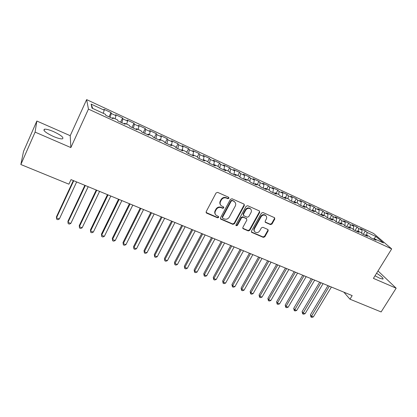 <?xml version="1.0" encoding="UTF-8"?>
<svg xmlns="http://www.w3.org/2000/svg" width="417" height="417" viewBox="0 0 417 417"><rect width="100%" height="100%" fill="white"/><g stroke="black" fill="none" stroke-linecap="round" stroke-linejoin="round"><path stroke-width="0.63" d="M228.938 198.283L228.61 197.241L217.669 192.373L216.079 192.962L206.17 211.674L206.665 213.15L217.591 217.82L218.685 217.413L218.539 216.512L216.089 215.255C214.901 214.088 214.677 212.706 215.422 211.096L216.246 209.553C217.507 207.645 219.191 207.02 221.286 207.687L222.688 208.297L223.788 207.89L223.637 206.962L221.255 205.753C220.02 204.57 219.78 203.152 220.541 201.494L221.37 199.941C222.647 198.012 224.33 197.387 226.426 198.07L227.833 198.695L228.938 198.283M220.515 204.856C219.686 203.71 219.603 202.453 220.265 201.088L221.093 199.535C222.365 197.611 224.049 196.991 226.139 197.668L227.546 198.294L228.646 197.887L228.719 197.298M206.076 212.498L217.32 217.393L218.414 216.981L218.498 216.475M215.344 214.307C214.583 213.191 214.52 211.977 215.156 210.679L215.975 209.136C217.241 207.228 218.915 206.603 221.01 207.27L222.412 207.88L223.512 207.473L223.59 206.926M375.013 275.778L379.626 278.202L382.91 279.088C383.65 278.311 381.539 276.372 376.572 273.271M53.616 131.631C49.451 129.854 46.428 129.035 44.546 129.176C42.654 130.297 45.604 132.726 53.392 136.468C57.567 138.23 60.554 139.028 62.362 138.866C64.192 137.719 61.273 135.306 53.616 131.631M270.456 224.612L271.967 224.044L274.782 219.029L274.574 217.721L262.971 212.529L261.438 213.103L251.482 231.091L251.67 232.352L263.304 237.372L264.811 236.804L268.173 230.81L267.985 229.538L262.913 227.296L261.391 227.87L259.723 230.862C258.373 232.676 256.815 233.056 255.042 232.014C254.068 231.086 253.896 229.955 254.537 228.625L261.094 216.798C262.408 215.005 263.951 214.599 265.718 215.589C266.76 216.532 266.948 217.7 266.286 219.092L265.186 221.062L265.389 222.355L270.456 224.612L270.107 224.184L271.618 223.611L274.422 218.607L274.501 217.669M352.167 295.601L71.026 179.612L68.904 184.184L20.85 164.517L35.096 132.116L70.848 147.571L88.451 109.108L391.678 248.902L373.413 278.363L396.15 288.194L381.122 311.942L349.962 299.187L352.167 295.601M244.352 205.518L243.909 204.049L232.003 198.753L230.429 199.331L220.504 217.815L220.708 219.102L232.868 224.356L234.411 223.778L244.352 205.518L244.107 204.163M247.656 205.717L259.306 210.898L259.728 212.347L249.773 230.361L248.245 230.935L243.043 228.662L242.85 227.39L246.864 220.077L246.431 218.638L243.111 217.194L241.563 217.773L237.388 225.42L236.131 225.717L235.996 224.826L246.103 206.29L247.656 205.717M88.451 109.108L86.637 99.616L373.596 233.463L391.678 248.902M109.009 116.817L111 112.559L103.974 109.29L104.25 110.208L91.125 104.104L91.99 108.097L105.491 114.341L105.782 115.327L113.101 118.709L112.757 117.703L117.563 119.929L117.938 120.946L125.142 124.271L124.725 123.239L129.458 125.434L129.906 126.476L137 129.755L136.51 128.691L141.17 130.849L141.697 131.923L148.681 135.155L148.118 134.065L152.711 136.192L153.305 137.287L160.191 140.472L159.555 139.356L164.084 141.452L164.741 142.578L171.523 145.71L170.824 144.569L175.286 146.633L176.01 147.785L182.693 150.871L181.927 149.708L186.326 151.741L187.118 152.914L193.702 155.958L192.873 154.77L197.205 156.776L198.059 157.97L204.549 160.972L203.658 159.763L207.927 161.739L208.844 162.958L215.24 165.914L214.286 164.679L218.498 166.628L219.472 167.869L225.779 170.782L224.768 169.531L228.917 171.45L229.955 172.711L236.168 175.583L235.105 174.311L239.196 176.203L240.281 177.486L246.411 180.316L245.29 179.023L249.324 180.895L250.466 182.193L256.512 184.986L255.34 183.673L259.317 185.513L260.51 186.837L266.468 189.589L265.243 188.26L269.168 190.074L270.414 191.413L276.294 194.129L275.017 192.779L278.89 194.572L280.182 195.927L285.979 198.607L284.655 197.241L288.475 199.008L289.82 200.379L295.538 203.022L294.167 201.64L297.936 203.381L299.323 204.773L304.963 207.379L303.55 205.977L307.266 207.697L308.7 209.105L314.262 211.674L312.802 210.262L316.472 211.961L317.947 213.379L323.441 215.917L321.934 214.489L325.557 216.162L327.074 217.596L332.495 220.103L330.952 218.659L334.523 220.312L336.081 221.761L341.429 224.231L339.845 222.772L343.373 224.403L344.974 225.868L350.249 228.308L348.628 226.838L352.104 228.448L353.746 229.923L358.954 232.332L357.291 230.846L360.726 232.436L362.404 233.921L367.544 236.298L365.845 234.802L369.238 236.371L370.953 237.872L376.03 240.218L374.294 238.712L373.543 239.071M111 112.559L111.323 113.497L115.999 115.671L115.04 118.762M120.581 122.165L122.577 117.948L115.65 114.722L115.999 115.671M122.577 117.948L122.968 118.913L127.576 121.055L126.659 124.136M131.98 127.435L133.982 123.255L127.159 120.08L127.576 121.055M133.982 123.255L134.441 124.245L138.986 126.356L138.105 129.432M143.213 132.627L145.22 128.488L138.496 125.355L138.986 126.356M145.22 128.488L145.752 129.505L150.224 131.584L149.385 134.649M154.29 137.746L156.302 133.643L149.672 130.557L150.224 131.584M156.302 133.643L156.896 134.686L161.306 136.734L160.503 139.794M165.205 142.791L167.222 138.725L160.691 135.687L161.306 136.734M167.222 138.725L167.879 139.794L172.231 141.816L171.465 144.866M175.984 147.738L177.991 143.74L171.549 140.743L172.231 141.816M177.991 143.74L178.711 144.829L182.995 146.82L182.265 149.865M186.738 152.356L188.609 148.681L182.255 145.726L182.995 146.82M188.609 148.681L189.386 149.792L193.613 151.757L192.915 154.79M197.33 156.954L199.076 153.55L192.81 150.636L193.613 151.757M199.076 153.55L199.91 154.686L204.08 156.625L203.329 160.065M207.702 161.634L209.402 158.356L203.225 155.484L204.08 156.625M209.402 158.356L210.293 159.513L214.406 161.421L213.624 165.163M217.882 166.341L219.582 163.094L213.488 160.258L214.406 161.421M219.582 163.094L220.53 164.272L224.581 166.154L223.84 169.886M227.922 170.991L229.626 167.77L223.616 164.976L224.581 166.154M229.626 167.77L230.622 168.963L234.625 170.824L233.921 174.546M237.826 175.573L239.53 172.383L233.603 169.62L234.625 170.824M239.53 172.383L240.583 173.592L244.529 175.427L243.862 179.138M247.599 180.092L249.303 176.928L243.455 174.207L244.529 175.427M249.303 176.928L250.403 178.163L254.297 179.972L253.672 183.673M257.237 184.554L258.947 181.416L253.176 178.731L254.297 179.972M258.947 181.416L260.099 182.667L263.935 184.45L263.346 188.145M266.75 188.953L268.459 185.846L262.767 183.193L263.935 184.45M268.459 185.846L269.658 187.113L273.448 188.875L272.89 192.555M276.137 193.3L277.852 190.215L272.233 187.603L273.448 188.875M277.852 190.215L279.093 191.497L282.83 193.238L282.309 196.907M285.405 197.585L287.115 194.53L281.569 191.945L282.83 193.238M287.115 194.53L288.402 195.828L292.093 197.543L291.603 201.202M294.548 201.818L296.263 198.784L290.79 196.235L292.093 197.543M296.263 198.784L297.592 200.097L301.236 201.792L300.777 205.44M303.576 205.993L305.286 202.985L299.886 200.473L301.236 201.792M305.286 202.985L306.662 204.314L310.253 205.988L309.831 209.626M312.182 210.637L314.199 207.134L308.867 204.653L310.253 205.988M314.199 207.134L315.612 208.479L319.161 210.126L318.765 213.754M320.944 214.765L322.993 211.226L317.728 208.776L319.161 210.126M322.993 211.226L324.447 212.587L327.95 214.213L327.585 217.836M329.628 218.779L331.682 215.271L326.48 212.852L327.95 214.213M331.682 215.271L333.173 216.642L336.634 218.247L336.295 221.86M338.203 222.741L340.256 219.259L335.122 216.871L336.634 218.247M340.256 219.259L341.784 220.645L345.203 222.235L344.895 225.8M346.673 226.655L348.721 223.199L343.655 220.843L345.203 222.235M348.721 223.199L350.29 224.601L353.663 226.165L353.392 229.605M355.034 230.518L357.088 227.093L352.084 224.763L353.663 226.165M357.088 227.093L358.688 228.506L362.019 230.054L361.784 233.374M363.296 234.333L365.344 230.94L360.403 228.636L362.019 230.054M365.344 230.94L366.981 232.363L375.988 236.548L383.458 242.955L374.294 238.712M365.845 234.802L365.104 235.172M366.981 232.363L366.793 235.24M375.988 236.548L373.596 239.045M357.291 230.846L356.556 231.221M358.688 228.506L358.474 231.393M348.628 226.838L347.898 227.218M350.29 224.601L350.056 227.5M339.845 222.772L339.125 223.168M341.784 220.645L341.528 223.554M330.952 218.659L330.238 219.061M333.173 216.642L332.891 219.556M321.934 214.489L321.236 214.896M324.447 212.587L324.145 215.511M312.802 210.262L312.109 210.679M315.612 208.479L315.283 211.409M303.55 205.977L302.862 206.41M306.662 204.314L306.307 207.254M294.167 201.64L293.49 202.078M297.592 200.097L297.212 203.048M284.655 197.241L283.993 197.684M288.402 195.828L287.996 198.784M275.017 192.779L274.365 193.238M279.093 191.497L278.66 194.463M265.243 188.26L264.602 188.724M269.658 187.113L269.194 190.1M255.34 183.673L254.704 184.152M260.099 182.667L259.582 185.81M245.29 179.023L244.67 179.513M250.403 178.163L249.83 181.468M235.105 174.311L234.49 174.806M240.583 173.592L239.942 177.084M224.768 169.531L224.169 170.037M230.622 168.963L229.913 172.664M214.286 164.679L213.702 165.2M220.53 164.272L219.769 168.004M203.658 159.763L203.079 160.295M210.293 159.513L209.496 163.255M192.873 154.77L192.31 155.317M199.91 154.686L199.076 158.439M181.927 149.708L181.379 150.261M189.386 149.792L188.505 153.555M170.824 144.569L170.287 145.137M178.711 144.829L177.788 148.603M159.555 139.356L159.033 139.935M167.879 139.794L166.909 143.578M148.118 134.065L147.613 134.66M156.896 134.686L155.88 138.48M136.51 128.691L136.015 129.301M145.752 129.505L144.689 133.31M124.725 123.239L124.245 123.859M134.441 124.245L133.331 128.061M112.757 117.703L112.298 118.339M122.968 118.913L121.811 122.734M111.323 113.497L110.114 117.328M343.869 292.176L349.962 299.187M396.15 288.194L378.005 270.951M70.848 147.571L70.218 135.697L36.847 121.034L35.096 132.116M36.847 121.034L23.524 151.434L20.85 164.517M70.218 135.697L86.637 99.616M91.125 104.104L92.715 108.43M104.25 110.208L103.249 113.304M220.411 218.649L232.577 223.919L234.119 223.34L244.039 205.107M232.342 200.697L231.242 201.103L222.532 217.309L222.673 218.211L224.325 218.956C226.395 219.597 228.057 218.982 229.314 217.095L235.271 206.071C236.053 204.393 235.808 202.964 234.536 201.786L232.05 200.29L230.95 200.697L231.242 201.103M222.459 217.877L222.256 216.876L230.95 200.697M234.948 202.182L233.812 201.348M232.05 200.29L233.515 200.942M242.757 228.235L247.933 230.486L249.455 229.918L259.395 211.93L259.468 210.986M246.624 218.732L242.803 216.767L241.261 217.346L237.091 224.982L237.388 225.42M235.907 225.331L237.091 224.982M251.06 212.435C251.717 211.038 251.524 209.855 250.471 208.891C248.657 207.864 247.088 208.265 245.759 210.095L243.445 214.333L243.882 215.777L247.203 217.231L248.746 216.652L251.06 212.435M250.726 209.125L250.148 208.479C248.339 207.452 246.77 207.854 245.441 209.678L245.759 210.095M243.372 215.25L243.132 213.911L245.441 209.678M265.103 221.969L270.107 224.184M265.926 215.766L265.374 215.167C263.607 214.182 262.069 214.583 260.755 216.376L261.094 216.798M254.474 231.341C253.713 230.419 253.625 229.366 254.214 228.188L260.755 216.376M251.388 231.935L262.971 236.924L264.477 236.356L267.829 230.372L267.917 229.491M73.324 180.561L56.467 216.788L56.446 217.872L59.344 218.988L76.65 181.932M73.736 180.728L56.446 217.872L56.691 219.238L57.848 219.681L59.344 218.988M84.865 185.32L67.95 221.224L67.981 222.313L70.838 223.418L88.195 186.696M85.323 185.513L67.981 222.313L68.195 223.663L69.337 224.101L70.838 223.418M96.238 190.016L79.272 225.592L79.35 226.697L82.165 227.786L99.585 191.393M96.754 190.225L79.35 226.697L79.532 228.026L80.658 228.459L82.165 227.786M107.456 194.645L90.437 229.903L90.557 231.018L93.34 232.092L110.813 196.026M108.019 194.875L90.557 231.018L90.718 232.326L91.829 232.754L93.34 232.092M118.517 199.206L101.446 234.156L101.618 235.282L104.354 236.34L121.879 200.593M119.126 199.456L101.618 235.282L101.748 236.569L101.446 234.156M104.354 236.34L102.843 236.992L101.748 236.569M129.426 203.704L112.309 238.352L112.522 239.483L115.222 240.526L132.794 205.096M130.078 203.976L112.522 239.483L112.626 240.755L112.309 238.352M115.222 240.526L113.705 241.167L112.626 240.755M140.185 208.146L123.02 242.486L123.276 243.632L125.944 244.659L143.557 209.537M140.883 208.432L123.276 243.632L123.354 244.883L123.02 242.486M125.944 244.659L124.417 245.29L123.354 244.883M150.792 212.519L133.586 246.567L133.888 247.719L136.515 248.735L154.175 213.916M151.533 212.826L133.888 247.719L133.94 248.954L133.586 246.567M136.515 248.735L134.993 249.356L133.94 248.954M161.259 216.84L144.016 250.596L144.355 251.759L146.951 252.754L164.647 218.237M162.041 217.163L144.355 251.759L144.381 252.973L144.016 250.596M146.951 252.754L145.418 253.369L144.381 252.973M171.585 221.099L154.306 254.568L154.681 255.736L157.24 256.726L174.978 222.496M172.409 221.437L154.681 255.736L154.686 256.935L154.306 254.568M157.24 256.726L155.713 257.331L154.686 256.935M181.77 225.3L164.454 258.488L164.871 259.666L167.399 260.641L185.169 226.702M182.63 225.654L164.871 259.666L164.856 260.849L164.454 258.488M167.399 260.641L165.867 261.235L164.856 260.849M191.82 229.449L174.473 262.356L174.931 263.544L177.423 264.503L195.224 230.851M192.722 229.819L174.931 263.544L174.89 264.706L174.473 262.356M177.423 264.503L175.885 265.092L174.89 264.706M201.739 233.541L184.361 266.171L184.856 267.37L187.316 268.319L205.143 234.943M202.678 233.927L184.856 267.37L184.794 268.517L184.361 266.171M187.316 268.319L185.773 268.892L184.794 268.517M211.523 237.575L194.124 269.945L194.65 271.144L197.079 272.082L214.932 238.983M212.498 237.977L194.65 271.144L194.567 272.275L194.124 269.945M197.079 272.082L195.537 272.65L194.567 272.275M221.182 241.563L203.757 273.661L204.32 274.871L206.717 275.793L224.596 242.97M222.193 241.98L204.32 274.871L204.215 275.986L203.757 273.661M206.717 275.793L205.174 276.356L204.215 275.986M230.721 245.493L213.269 277.336L213.864 278.551L216.23 279.463L234.135 246.906M231.763 245.926L213.864 278.551L213.739 279.651L213.269 277.336M216.23 279.463L214.687 280.016L213.739 279.651M240.129 249.376L222.662 280.964L223.288 282.184L225.623 283.086L243.549 250.789M241.203 249.819L223.288 282.184L223.142 283.268L222.662 280.964M225.623 283.086L224.08 283.628L223.142 283.268M249.418 253.213L231.93 284.54L232.592 285.77L234.901 286.656L252.843 254.62M250.528 253.666L232.592 285.77L232.431 286.844L231.93 284.54M234.901 286.656L233.353 287.198L232.431 286.844M258.592 256.992L241.089 288.079L241.777 289.309L244.054 290.19L262.017 258.404M259.734 257.466L241.777 289.309L241.599 290.368L241.089 288.079M244.054 290.19L242.506 290.717L241.599 290.368M267.651 260.729L250.132 291.566L250.852 292.807L253.098 293.672L271.071 262.142M268.819 261.214L250.852 292.807L250.648 293.849L250.132 291.566M253.098 293.672L251.55 294.199L250.648 293.849M276.591 264.42L259.061 295.017L259.807 296.263L262.032 297.118L280.016 265.832M277.79 264.915L259.807 296.263L259.593 297.29L259.061 295.017M262.032 297.118L260.479 297.634L259.593 297.29M285.421 268.063L267.881 298.421L268.657 299.672L270.852 300.516L288.851 269.476M286.651 268.569L268.657 299.672L268.423 300.688L267.881 298.421M270.852 300.516L269.299 301.027L268.423 300.688M294.147 271.66L276.591 301.788L277.399 303.039L279.562 303.873L297.571 273.072M295.403 272.181L277.399 303.039L277.143 304.045L276.591 301.788M279.562 303.873L278.014 304.379L277.143 304.045M302.758 275.215L285.197 305.108L286.031 306.37L288.173 307.193L306.187 276.627M304.04 275.746L286.031 306.37L285.76 307.36L285.197 305.108M288.173 307.193L286.615 307.689L285.76 307.36M311.264 278.723L293.698 308.392L294.558 309.654L296.675 310.472L314.694 280.141M312.578 279.265L294.272 310.634L293.698 308.392M296.675 310.472L295.116 310.957L294.272 310.634M319.672 282.194L302.096 311.635L302.982 312.901L305.072 313.709L323.097 283.607M321.007 282.742L302.685 313.865L302.096 311.635M305.072 313.709L303.519 314.189L302.685 313.865M327.976 285.619L310.394 314.84L311.306 316.112L313.37 316.91L331.4 287.032M329.336 286.177L310.993 317.066L310.394 314.84M313.37 316.91L311.817 317.384L310.993 317.066M226.139 197.668L226.426 198.07M221.093 199.535L221.37 199.941M220.265 201.088L220.541 201.494M222.412 207.88L222.688 208.297M221.01 207.27L221.286 207.687M215.975 209.136L216.246 209.553M215.156 210.679L215.422 211.096M217.32 217.393L217.591 217.82M206.41 212.722L206.665 213.15M227.546 198.294L227.833 198.695M234.119 223.34L234.411 223.778M232.577 223.919L232.868 224.356M220.702 218.836L220.974 219.269M222.256 216.876L222.532 217.309M259.395 211.93L259.728 212.347M249.455 229.918L249.773 230.361M247.933 230.486L248.245 230.935M242.981 228.37L243.288 228.813M246.119 218.211L246.431 218.638M242.803 216.767L243.111 217.194M241.261 217.346L241.563 217.773M243.132 213.911L243.445 214.333M265.254 222.053L265.598 222.48M254.214 228.188L254.537 228.625M267.829 230.372L268.173 230.81M264.477 236.356L264.811 236.804M262.971 236.924L263.304 237.372M251.587 232.055L251.91 232.498M274.422 218.607L274.782 219.029M271.618 223.611L271.967 224.044M43.973 130.469L44.546 129.176M206.128 212.545L206.384 212.972M220.437 218.67L220.708 219.102M234.234 201.38L234.536 201.786M242.762 228.261L243.043 228.662M246.343 218.352L246.661 218.779M235.928 225.42L236.131 225.717M250.148 208.479L250.471 208.891M265.134 222.037L265.389 222.355M265.374 215.167L265.718 215.589M251.404 231.982L251.67 232.352"/></g></svg>

